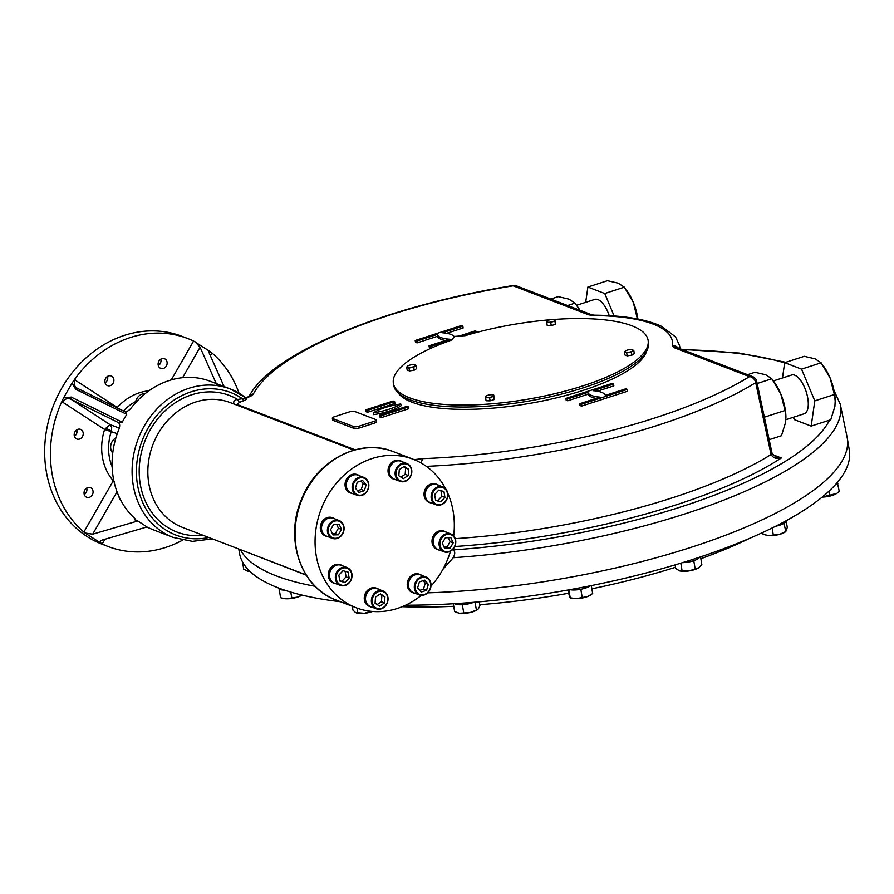 <?xml version="1.0" encoding="UTF-8"?>
<svg xmlns="http://www.w3.org/2000/svg" width="894" height="894" viewBox="0 0 894 894"><rect width="100%" height="100%" fill="white"/><g stroke="black" fill="none" stroke-linecap="round" stroke-linejoin="round"><path stroke-width="1.34" d="M240.33 549.609A309.235 91.099 -9.6 0 0 315.079 586.274M306.24 575.188L250.912 553.677M427.69 592.845A309.235 91.099 -9.6 0 0 847.277 438.082A309.235 91.099 -9.6 0 0 847.087 437.121L840.271 404.144A308.005 90.73 -9.6 0 1 453.236 557.711C455.348 553.677 455.202 551.084 452.811 549.911L452.431 549.765M442.888 569.366L453.236 557.711M135.709 519.917L134.748 519.794C136.324 520.353 135.944 519.537 133.608 517.324A79.532 68.045 -69 0 1 118.779 429.668C120.131 426.025 119.975 423.678 118.31 422.627L118.623 422.795M182.544 540.177A111.348 95.267 -69 0 1 107.962 546.457A111.348 95.267 -69 0 1 102.218 543.988L85.064 533.025L92.685 534.187L137.821 520.978L134.748 519.794L135.206 518.978M137.821 520.978L146.996 526.946L101.871 540.155L100.229 541.205L101.044 543.407M146.806 527.002L151.969 529.27A79.532 68.045 -69 0 0 153.198 529.762L173.19 537.439L192.467 541.362L212.459 538.903M124.624 411.642C126.68 412.011 128.937 410.692 131.407 407.698A79.532 68.045 -69 0 1 210.269 381.28L230.25 388.957A79.532 68.045 111 0 0 138.771 437.345A79.532 68.045 111 0 0 173.19 537.439M125.607 412.022L77.376 388.287A1.911 1.084 -63.8 0 1 77.476 388.354L125.607 412.022L126.713 414.335L122.187 422.191L118.902 423.018M447.637 492.907A79.532 68.045 -69 0 1 452.9 509.915A79.532 68.045 -69 0 1 453.683 535.964M450.498 551.196A79.532 68.045 -69 0 1 430.953 586.185M421.297 595.348A79.532 68.045 -69 0 1 356.158 607.752A79.532 68.045 -69 0 1 321.169 509.111A79.532 68.045 -69 0 1 413.218 459.27A79.532 68.045 -69 0 1 424.136 464.846A79.532 68.045 -69 0 1 445.693 488.906M234.116 404.267C233.032 401.495 234.217 399.886 237.648 399.439L242.43 398.735C245.258 398.769 246.453 398.534 246.018 398.042A79.532 68.045 111 0 0 230.25 388.957L246.476 398.121C247.459 398.802 246.498 399.685 243.581 400.758L242.43 398.735A76.359 65.329 111 0 0 138.861 451.325A76.359 65.329 111 0 0 208.816 537.495M249.236 396.21L253.55 393.684C252.868 395.271 250.331 396.679 245.939 397.919L245.481 397.841M246.476 398.121L245.906 397.908M245.157 397.763L249.001 396.601M126.713 414.335L75.699 389.27L72.101 383.023L75.666 377.916A111.348 95.267 -69 0 1 187.852 338.58A111.348 95.267 -69 0 1 193.596 341.039L210.95 352.091L209.062 351.789L209.274 353.208L224.103 386.599M194.981 341.709L200.088 347.241L216.471 384.085M75.699 389.27A1.911 1.084 -63.8 0 1 77.376 388.287L76.918 388.03M72.101 383.023L63.586 397.852L71.207 397.081L122.187 422.191M71.207 397.081A1.911 1.084 116.2 0 0 71.162 399.339C67.776 397.785 64.904 398.702 62.546 402.099L104.62 429.455L109.906 424.527L71.162 399.339L119.293 423.007M414.19 459.65L422.583 458.644L421.141 463.025M334.971 518.922A9.767 8.359 111 0 0 333.395 518.073L332.344 517.671A9.767 8.359 111 0 0 321.393 522.99A9.767 8.359 111 0 0 323.997 535.227A9.767 8.359 111 0 0 325.338 535.908L326.388 536.311A9.767 8.359 111 0 0 328.12 536.735M421.901 575.468A9.767 8.359 111 0 0 420.325 574.619L419.286 574.216A9.767 8.359 111 0 0 407.977 580.34A9.767 8.359 111 0 0 412.279 592.454L413.319 592.856A9.767 8.359 111 0 0 415.051 593.281M446.665 532.366A9.767 8.359 111 0 0 446.43 532.209A9.767 8.359 111 0 0 445.089 531.528L444.039 531.125A9.767 8.359 111 0 0 432.741 537.238A9.767 8.359 111 0 0 437.032 549.352L438.082 549.754A9.767 8.359 111 0 0 439.814 550.19M342.927 565.958A9.767 8.359 111 0 0 341.352 565.109L340.301 564.706A9.767 8.359 111 0 0 329.003 570.83A9.767 8.359 111 0 0 333.294 582.944L334.345 583.346A9.767 8.359 111 0 0 336.077 583.771M378.933 589.381A9.767 8.359 111 0 0 377.357 588.531L376.307 588.129A9.767 8.359 111 0 0 365.009 594.253A9.767 8.359 111 0 0 369.3 606.367L370.351 606.769A9.767 8.359 111 0 0 372.083 607.194M359.723 475.832A9.767 8.359 111 0 0 358.148 474.982L357.108 474.58A9.767 8.359 111 0 0 348.325 476.815A9.767 8.359 111 0 0 345.196 486.414A9.767 8.359 111 0 0 350.102 492.817L351.141 493.22A9.767 8.359 111 0 0 352.884 493.644M438.708 485.33A9.767 8.359 111 0 0 437.132 484.492L436.082 484.09A9.767 8.359 111 0 0 431.02 484A9.767 8.359 111 0 0 424.091 493.063A9.767 8.359 111 0 0 429.075 502.316L430.126 502.719A9.767 8.359 111 0 0 431.858 503.154M402.702 461.919A9.767 8.359 111 0 0 401.127 461.069L400.076 460.667A9.767 8.359 111 0 0 389.527 465.204A9.767 8.359 111 0 0 393.069 478.905L394.109 479.307A9.767 8.359 111 0 0 395.852 479.732M579.714 403.73L580.016 405.53L581.558 406.122L627.655 391.192L627.353 389.393L625.822 388.801L605.406 395.416A31.815 9.376 -9.6 0 0 593.113 390.689L613.519 384.074L611.977 383.492L565.88 398.411L567.411 399.003L587.827 392.399A31.815 9.376 -9.6 0 0 600.12 397.126L579.714 403.73L581.256 404.323L627.353 389.393M565.88 398.411L566.181 400.21L567.724 400.803L588.129 394.198A31.815 9.376 -9.6 0 0 596.164 398.4M597.371 391.203L613.82 385.873L613.519 384.074M367.546 412.268L366.004 411.676L365.702 409.877L393.081 401.015L394.623 401.607L394.924 403.406L367.546 412.268L367.233 410.469L365.702 409.877M398.355 393.137A127.261 37.492 -9.6 0 0 583.078 390.387A127.261 37.492 -9.6 0 0 646.63 351.141M203.128 535.316A73.174 62.602 111 0 1 141.766 450.934A73.174 62.602 111 0 1 237.648 399.439L239.346 402.423L243.581 400.758M239.346 402.423L237.044 404.434L355.119 449.816M678.322 348.079A6.359 6.046 -170.8 0 0 672.366 345.799L673.953 347.61L749.474 376.631A275.732 81.22 -9.6 0 1 422.583 458.644M513.223 285.845L588.677 314.833L593.627 315.548A6.359 3.163 -89.4 0 1 594.711 315.18C623.766 315.47 646.06 319.203 661.594 326.355L675.484 336.837L679.518 345.475L680.211 348.805M376.106 419.934L376.408 421.733A3.822 1.129 170.4 0 1 374.485 423.086L359.153 428.047A3.822 1.129 170.4 0 1 354.024 428.405L333.116 420.37A3.822 1.129 170.4 0 1 332.635 419.945L332.333 418.146A3.822 1.129 170.4 0 1 334.244 416.794L349.588 411.832A3.822 1.129 170.4 0 1 354.717 411.475L375.625 419.509A3.822 1.129 170.4 0 1 376.106 419.934A3.822 1.129 170.4 0 1 374.184 421.286L358.852 426.248A3.822 1.129 170.4 0 1 353.722 426.606L332.803 418.571A3.822 1.129 170.4 0 1 332.333 418.146M381.38 417.587L379.838 416.995L379.537 415.196L406.926 406.334L408.457 406.926L408.77 408.714L381.38 417.587L381.079 415.788L379.537 415.196M373.39 412.838L373.692 414.637A31.815 9.376 -9.6 0 0 401.082 405.764L400.769 403.965A31.815 9.376 -9.6 0 0 373.39 412.838A31.815 9.376 -9.6 0 0 400.769 403.965M454.342 336.747A31.815 9.376 -9.6 0 0 442.429 332.78L462.835 326.176L461.293 325.584L415.196 340.502L416.738 341.095L437.144 334.49A31.815 9.376 -9.6 0 0 449.447 339.217L429.031 345.822L429.343 347.621L431.59 347.978M415.196 340.502L415.498 342.301L417.04 342.894L437.445 336.289A31.815 9.376 -9.6 0 0 445.491 340.502M446.687 333.294L463.137 327.975L462.835 326.176M210.95 352.091L211.956 352.985A111.348 95.267 -69 0 1 239.033 393.192M107.962 546.457L102.195 544.245A111.348 95.267 -69 0 1 53.215 406.133A111.348 95.267 -69 0 1 182.085 336.368L187.852 338.58M85.064 533.025L83.857 532.053A111.348 95.267 -69 0 1 60.926 403.574L63.586 397.852M75.666 377.916L75.174 380.118C73.476 383.772 74.236 386.51 77.476 388.354M60.926 403.574L62.546 402.099M105.391 428.159A5.096 1.14 -154.8 0 1 111.359 431.4L111.683 427.41L109.906 424.527L119.304 428.137M114.432 481.598L113.303 480.804A5.096 2.403 138.8 0 1 113.761 480.324M775.914 457.091L781.356 457.974C776.752 459.337 773.321 458.197 771.064 454.543L755.709 382.643A6.359 4.917 -121.7 0 0 749.474 376.631A6.359 5.442 111 0 1 752.77 376.687L677.25 347.665A6.359 5.442 -69 0 0 673.953 347.61M333.395 518.073A9.767 8.359 111 0 0 322.432 523.392A9.767 8.359 111 0 0 325.047 535.629A9.767 8.359 111 0 0 326.388 536.311M420.325 574.619A9.767 8.359 111 0 0 409.027 580.742A9.767 8.359 111 0 0 413.319 592.856M445.089 531.528A9.767 8.359 111 0 0 433.78 537.64A9.767 8.359 111 0 0 438.082 549.754M341.352 565.109A9.767 8.359 111 0 0 330.042 571.232A9.767 8.359 111 0 0 334.345 583.346M377.357 588.531A9.767 8.359 111 0 0 366.048 594.655A9.767 8.359 111 0 0 370.351 606.769M358.148 474.982A9.767 8.359 111 0 0 349.364 477.206A9.767 8.359 111 0 0 346.235 486.817A9.767 8.359 111 0 0 351.141 493.22M437.132 484.492A9.767 8.359 111 0 0 432.07 484.403A9.767 8.359 111 0 0 425.142 493.466A9.767 8.359 111 0 0 430.126 502.719M401.127 461.069A9.767 8.359 111 0 0 390.577 465.606A9.767 8.359 111 0 0 394.109 479.307M581.256 404.323L581.558 406.122M587.827 392.399L588.129 394.198M567.411 399.003L567.724 400.803M394.623 401.607L367.233 410.469M408.457 406.926L381.079 415.788M463.394 335.786L476.67 331.484L475.139 330.903L459.114 336.088M476.67 331.484L476.826 332.389M429.031 345.822L430.573 346.414L452.163 339.418M430.573 346.414L430.874 348.213M437.144 334.49L437.445 336.289M416.738 341.095L417.04 342.894M74.258 435.635A5.174 4.425 111 0 0 76.85 439.01A5.174 4.425 111 0 0 82.84 435.78A5.174 4.425 111 0 0 80.561 429.366A5.174 4.425 111 0 0 75.912 430.539A5.174 4.425 111 0 0 74.258 435.635M86.003 496.93A5.174 4.425 111 0 0 86.718 497.287A5.174 4.425 111 0 0 92.697 494.047A5.174 4.425 111 0 0 90.417 487.643A5.174 4.425 111 0 0 84.617 490.448A5.174 4.425 111 0 0 86.003 496.93M161.803 358.684A5.174 4.425 111 0 0 158.137 363.478A5.174 4.425 111 0 0 160.775 368.384A5.174 4.425 111 0 0 166.753 365.143A5.174 4.425 111 0 0 164.485 358.729A5.174 4.425 111 0 0 161.803 358.684M105.66 378.363A5.174 4.425 111 0 0 107.537 385.616A5.174 4.425 111 0 0 113.516 382.375A5.174 4.425 111 0 0 111.247 375.972A5.174 4.425 111 0 0 105.66 378.363M148.929 390.801A52.813 45.181 111 0 0 117.248 407.485A5.096 1.084 -137.9 0 0 117.952 408.245M117.27 433.679L104.62 429.455A52.813 45.181 111 0 0 113.303 480.804L83.857 532.053M455.236 538.657A284.773 83.891 170.4 0 0 771.064 454.543A6.359 1.855 -12 0 0 772.047 453.213L756.715 381.302A6.359 6.359 0 0 0 752.77 376.687M339.15 520.531L333.317 518.285A9.543 8.169 111 0 0 323.002 522.711A9.543 8.169 111 0 0 321.672 529.851A9.543 8.169 111 0 0 326.466 536.098L332.311 538.344A9.543 8.169 -69 0 1 328.847 524.957A9.543 8.169 -69 0 1 339.15 520.531A9.543 8.169 -69 0 1 343.352 532.366A9.543 8.169 -69 0 1 332.311 538.344M426.092 577.077L420.247 574.831A9.543 8.169 111 0 0 411.665 577.01A9.543 8.169 111 0 0 408.603 586.397A9.543 8.169 111 0 0 413.397 592.644L419.241 594.89A9.543 8.169 -69 0 1 415.039 583.056A9.543 8.169 -69 0 1 426.092 577.077A9.543 8.169 -69 0 1 430.964 586.118A9.543 8.169 -69 0 1 424.192 594.979A9.543 8.169 -69 0 1 419.241 594.89M450.844 533.975L445.011 531.729A9.543 8.169 111 0 0 436.417 533.908A9.543 8.169 111 0 0 433.366 543.295A9.543 8.169 111 0 0 438.161 549.553L444.005 551.799A9.543 8.169 -69 0 1 439.803 539.954A9.543 8.169 -69 0 1 450.844 533.975A9.543 8.169 -69 0 1 454.308 547.363A9.543 8.169 -69 0 1 444.005 551.799M347.107 567.567L341.273 565.321A9.543 8.169 111 0 0 336.323 565.231A9.543 8.169 111 0 0 329.629 576.887A9.543 8.169 111 0 0 334.423 583.134L340.268 585.38A9.543 8.169 -69 0 1 335.473 579.133A9.543 8.169 -69 0 1 338.524 569.746A9.543 8.169 -69 0 1 347.107 567.567A9.543 8.169 -69 0 1 351.308 579.401A9.543 8.169 -69 0 1 340.268 585.38M383.124 590.99L377.279 588.744A9.543 8.169 111 0 0 372.329 588.654A9.543 8.169 111 0 0 365.68 596.667A9.543 8.169 111 0 0 369.121 605.886A9.543 8.169 111 0 0 370.429 606.557L376.273 608.803A9.543 8.169 -69 0 1 374.966 608.132A9.543 8.169 -69 0 1 372.418 596.175A9.543 8.169 -69 0 1 383.124 590.99A9.543 8.169 -69 0 1 387.314 602.824A9.543 8.169 -69 0 1 376.273 608.803M357.064 495.254L351.219 493.007A9.543 8.169 -69 0 1 346.347 483.956A9.543 8.169 -69 0 1 353.13 475.105A9.543 8.169 -69 0 1 358.069 475.195L363.914 477.43A9.543 8.169 -69 0 1 368.116 489.275A9.543 8.169 -69 0 1 357.064 495.254A9.543 8.169 -69 0 1 352.191 486.202A9.543 8.169 -69 0 1 358.975 477.351A9.543 8.169 -69 0 1 363.914 477.43M436.048 504.764L430.204 502.517A9.543 8.169 -69 0 1 425.41 496.271A9.543 8.169 -69 0 1 428.461 486.872A9.543 8.169 -69 0 1 437.054 484.693L442.899 486.939A9.543 8.169 -69 0 1 447.682 493.186A9.543 8.169 -69 0 1 444.631 502.584A9.543 8.169 -69 0 1 436.048 504.764A9.543 8.169 -69 0 1 431.847 492.918A9.543 8.169 -69 0 1 442.899 486.939M400.031 481.341L394.198 479.095A9.543 8.169 -69 0 1 392.879 478.424A9.543 8.169 -69 0 1 390.332 466.467A9.543 8.169 -69 0 1 401.037 461.282L406.882 463.528A9.543 8.169 -69 0 1 408.189 464.187A9.543 8.169 -69 0 1 410.748 476.156A9.543 8.169 -69 0 1 400.031 481.341A9.543 8.169 -69 0 1 395.841 469.506A9.543 8.169 -69 0 1 406.882 463.528M553.218 319.527A129.161 38.051 170.4 0 1 648.105 340.268L648.429 342.212A129.161 38.051 170.4 0 1 527.415 401.272A129.161 38.051 170.4 0 1 393.718 385.292L393.382 383.347A129.161 38.051 170.4 0 1 451.66 340.055L454.633 336.401L465.215 335.663A129.161 38.051 170.4 0 1 550.134 319.773M76.873 429.791A5.174 4.425 -69 0 1 74.403 436.227M86.729 488.068A5.174 4.425 -69 0 1 84.26 494.505M160.786 359.153A5.174 4.425 -69 0 1 158.316 365.59M107.548 376.385A5.174 4.425 -69 0 1 105.079 382.833M145.119 393.695A9.543 8.169 111 0 0 135.463 402.848M118.79 496.125A9.543 8.169 111 0 0 120.724 500.137M115.918 437.837A9.543 8.169 111 0 0 112.745 453.068M648.105 340.268A129.161 38.051 170.4 0 1 527.091 399.316A129.161 38.051 170.4 0 1 393.382 383.347M329.618 525.381A8.906 7.621 -69 0 1 343.084 524.99A8.906 7.621 -69 0 1 335.429 538.311A8.906 7.621 -69 0 1 329.618 525.381M424.393 594.488A8.906 7.621 -69 0 1 415.621 584.05A8.906 7.621 -69 0 1 428.908 579.748A8.906 7.621 -69 0 1 424.393 594.488M454.163 547.184A8.906 7.621 -69 0 1 440.697 547.575A8.906 7.621 -69 0 1 448.341 534.254A8.906 7.621 -69 0 1 454.163 547.184M336.323 579.077A8.906 7.621 -69 0 1 346.604 568.081A8.906 7.621 -69 0 1 349.062 582.62A8.906 7.621 -69 0 1 336.323 579.077M375.581 607.708A8.906 7.621 -69 0 1 376.653 592.543A8.906 7.621 -69 0 1 387.784 599.785A8.906 7.621 -69 0 1 375.581 607.708M359.377 478.066A8.906 7.621 -69 0 1 368.149 488.504A8.906 7.621 -69 0 1 354.862 492.806A8.906 7.621 -69 0 1 359.377 478.066M447.447 493.488A8.906 7.621 -69 0 1 437.177 504.484A8.906 7.621 -69 0 1 434.719 489.946A8.906 7.621 -69 0 1 447.447 493.488M408.189 464.858A8.906 7.621 -69 0 1 407.128 480.011A8.906 7.621 -69 0 1 395.997 472.781A8.906 7.621 -69 0 1 408.189 464.858M554.101 319.672L554.928 319.907L555.375 324.298L551.263 325.628L547.206 325.517L546.681 321.505A4.135 1.218 170.4 0 1 547.206 320.834A4.135 1.218 170.4 0 1 548.76 320.13A4.135 1.218 170.4 0 1 552.85 319.516A4.135 1.218 170.4 0 1 554.101 319.672A4.135 1.218 170.4 0 1 554.839 320.276L555.375 324.298M414.671 364.808A4.135 1.218 -9.6 0 1 414.894 364.886L416.101 365.68L416.604 368.63L414.201 370.217L409.486 370.932L407.172 370.049L406.669 367.099L407.82 365.948A4.135 1.218 170.4 0 1 411.374 364.797A4.135 1.218 -9.6 0 1 414.671 364.808L414.693 364.819M485.531 396.735A4.135 1.218 -9.6 0 1 486.057 396.064A4.135 1.218 -9.6 0 1 487.61 395.349A4.135 1.218 170.4 0 1 491.689 394.735A4.135 1.218 170.4 0 1 492.952 394.891L493.779 395.137L494.226 399.517L490.113 400.847L486.057 400.747L485.531 396.735A4.135 1.218 170.4 0 0 487.521 397.506L485.554 397.796M631.41 352.214L628.996 352.214A4.135 1.218 170.4 0 0 632.55 351.063L633.812 350.616L634.315 353.566L631.902 355.164L627.197 355.868L624.884 354.985L624.381 352.035L625.532 350.884A4.135 1.218 170.4 0 1 629.085 349.733A4.135 1.218 170.4 0 1 632.382 349.755A4.135 1.218 170.4 0 1 632.606 349.822A4.135 1.218 170.4 0 1 632.55 351.063L631.41 352.214L631.902 355.164M332.937 534.947L330.59 529.717L333.685 524.32L339.139 524.163L341.486 529.404L338.39 534.791L332.937 534.947M428.349 584.363L426.527 590.319L421.152 592.063L417.599 587.839L419.42 581.871L424.795 580.128L428.349 584.363L425.276 583.179L423.443 589.146L426.527 590.319M450.833 537.607L453.18 542.848L450.084 548.234L444.631 548.391L442.284 543.161L445.38 537.775L450.833 537.607M344.995 582.475L339.832 581.044L338.837 575.155L342.994 570.707L348.157 572.138L349.152 578.027L344.995 582.475L339.776 580.698M384.509 602.947L379.57 606.143L375.067 603.215L375.502 597.08L380.431 593.873L384.934 596.812L384.509 602.947L381.436 601.763L377.123 604.556M355.421 488.202L357.254 482.235L362.629 480.491L366.171 484.727L364.35 490.683L358.975 492.426L355.421 488.202M438.786 490.091L443.938 491.521L444.933 497.399L440.776 501.858L435.624 500.416L434.629 494.538L438.786 490.091M399.26 469.618L404.2 466.411L408.703 469.35L408.279 475.485L403.339 478.681L398.836 475.753L399.26 469.618M554.928 319.907L554.839 320.276A4.135 1.218 -9.6 0 1 552.76 321.661L550.76 322.678L551.263 325.628M554.872 321.348L552.76 321.661A4.135 1.218 170.4 0 1 548.681 322.276L546.703 322.566M550.76 322.678L548.681 322.276A4.135 1.218 170.4 0 1 546.681 321.505M407.776 365.981L407.82 365.948A4.135 1.218 170.4 0 0 407.776 365.981L407.776 365.981A4.135 1.218 170.4 0 0 407.765 367.188L408.983 367.982L409.486 370.932M416.101 365.68L413.698 367.266L414.201 370.217M413.698 367.266L408.983 367.982M406.669 367.099L407.765 367.188A4.135 1.218 170.4 0 0 411.285 367.278A4.135 1.218 170.4 0 0 414.838 366.127A4.135 1.218 170.4 0 0 414.894 364.886M489.61 397.897L491.611 396.891A4.135 1.218 170.4 0 1 487.521 397.506L489.61 397.897L490.113 400.847M493.779 395.137L494.226 399.517M492.952 394.891A4.135 1.218 170.4 0 1 493.689 395.506A4.135 1.218 170.4 0 1 491.611 396.891L493.723 396.567M626.694 352.918L625.476 352.124A4.135 1.218 -9.6 0 0 628.996 352.214L626.694 352.918L627.197 355.868M625.487 350.917A4.135 1.218 170.4 0 1 625.532 350.884L625.487 350.917A4.135 1.218 170.4 0 0 625.476 352.124L624.381 352.035M633.812 350.616L632.606 349.822M579.904 310.252L575.032 303.122L567.612 305.524M575.032 303.122L568.919 299.132L558.169 296.64L550.749 299.043M757.184 383.504L771.835 378.765L765.733 374.765L754.972 372.284L747.552 374.687M769.164 439.703L781.479 435.713L785.602 422.348L785.927 417.207L785.088 410.48L780.786 393.863L771.835 378.765M764.37 417.185L785.088 410.48M336.625 524.242L338.413 528.22L341.486 529.404M338.413 528.22L335.317 533.606L338.39 534.791M335.317 533.606L332.378 533.696M423.443 589.146L419.711 590.353M423.164 580.664L425.276 583.179M448.319 537.685L450.107 541.663L453.18 542.848M450.107 541.663L447.011 547.05L450.084 548.234M447.011 547.05L444.072 547.139M345.14 571.3L346.067 576.842L349.152 578.027M346.067 576.842L341.91 581.29M379.805 594.286L384.934 596.812M381.861 595.627L381.436 601.763M360.986 481.028L363.098 483.542L366.171 484.727M363.098 483.542L361.277 489.51L364.35 490.683M361.277 489.51L357.533 490.717M440.921 490.683L441.859 496.226L444.933 497.399M441.859 496.226L437.702 500.674L440.776 501.858M437.702 500.674L435.557 500.081M403.574 466.824L408.703 469.35M405.63 468.165L405.194 474.301L408.279 475.485M405.194 474.301L400.892 477.094M577.3 306.251L578.329 307.726A30.228 12.874 72.1 0 1 579.982 310.285M785.927 416.962A30.228 12.874 -107.9 0 0 785.915 416.671A30.228 12.874 -107.9 0 0 780.786 393.863A30.228 12.874 -107.9 0 0 775.132 383.358L774.103 381.883M609.239 315.649A20.361 8.672 -107.9 0 0 594.856 299.378L576.619 305.279M785.882 419.688L804.209 413.754A20.361 8.672 -107.9 0 0 806.187 391.706A20.361 8.672 -107.9 0 0 791.659 375.011L773.422 380.911M614.122 315.973L604.746 293.511L587.872 287.03L585.682 302.34M793.336 417.263L794.319 419.621L811.182 426.103L814.803 400.858L801.549 369.144L784.686 362.662L782.485 377.972M637.914 319.035A30.228 12.874 -107.9 0 0 633.276 302.273L637.411 318.946M626.593 290.282L627.622 291.757A30.228 12.874 -107.9 0 1 633.276 302.273L624.325 287.164L604.746 293.511M587.872 287.03L607.462 280.682L618.223 283.174L624.325 287.164M835.219 400.993A30.228 12.874 -107.9 0 0 835.219 400.713L834.907 406.39L830.772 419.755L811.182 426.103M835.231 401.238L834.381 394.522L814.803 400.858M834.381 394.522L830.09 377.905L821.139 362.796L801.549 369.144M784.686 362.662L804.265 356.315L815.026 358.807L821.139 362.796M76.806 433.098A23.859 20.417 -69 0 1 76.057 430.405M835.219 400.713A30.228 12.874 -107.9 0 0 830.09 377.905A30.228 12.874 -107.9 0 0 824.424 367.389L823.408 365.914M238.776 549.017L239.491 553.218A309.235 91.099 -9.6 0 0 340.491 601.74M405.574 605.216A309.235 91.099 -9.6 0 0 849.3 450.073L847.277 438.082M402.144 606.713A277.106 81.633 -9.6 0 0 453.739 606.322M479.754 604.713A277.106 81.633 -9.6 0 0 568.517 593.27M591.862 588.8A277.106 81.633 -9.6 0 0 675.518 567.277M700.851 558.728A277.106 81.633 -9.6 0 0 749.619 538.344M837.577 482.19L837.577 482.201A12.404 3.654 170.4 0 1 837.466 482.939A12.404 3.654 170.4 0 1 836.616 483.989A12.404 3.654 170.4 0 1 835.141 484.984M836.862 493.32A11.454 3.375 170.4 0 1 836.717 493.432A11.454 3.375 170.4 0 1 834.761 494.494A11.454 3.375 170.4 0 1 823.81 497.03A11.454 3.375 170.4 0 1 822.201 497.098M836.717 493.432L822.234 497.075M837.086 493.175L839.276 491.432L837.466 482.939M829.934 495.634L829.151 491.029M836.616 483.989L837.913 483.408M786.061 520.789A12.404 3.654 170.4 0 1 784.34 523.135A12.404 3.654 170.4 0 1 782.395 524.175A12.404 3.654 170.4 0 1 775.713 526.22M772.125 528.008L773.321 535.081L779.546 534.377L785.446 531.74L787.301 527.549L786.15 520.744M782.395 524.175L784.34 523.135M773.321 535.081L768.348 535.607A11.454 3.375 170.4 0 0 779.546 534.377A11.454 3.375 170.4 0 0 785.189 532.008L785.837 531.561L784.083 523.716M765.912 535.182A11.454 3.375 170.4 0 0 766.091 535.238A11.454 3.375 170.4 0 0 768.348 535.607L763.063 534.221L762.761 532.478M284.571 590.118A12.404 3.654 170.4 0 1 280.772 589.694A12.404 3.654 170.4 0 1 279.23 589.101A12.404 3.654 170.4 0 1 278.358 588.04L278.336 587.883M279.23 589.101L280.56 597.684L281.878 598.086L286.337 598.79L291.79 597.974L290.796 592.096M291.79 597.974L297.646 597.091L301.948 595.08M279.207 589.66L280.772 589.694M302.016 595.091L301.96 595.125A11.454 3.375 170.4 0 1 297.646 597.091A11.454 3.375 170.4 0 1 286.337 598.79A11.454 3.375 170.4 0 1 282.862 598.354A11.454 3.375 170.4 0 1 282.504 598.242M250.074 571.501A11.454 3.375 170.4 0 1 247.806 571.154A11.454 3.375 170.4 0 1 247.604 571.11L243.727 569.221L242.475 561.823M247.806 571.154L249.962 571.389M473.708 602.299A12.404 3.654 170.4 0 1 473.284 602.467A12.404 3.654 170.4 0 1 464.154 604.579A12.404 3.654 170.4 0 1 461.125 604.791A12.404 3.654 170.4 0 1 454.543 603.763A12.404 3.654 170.4 0 1 454.42 603.685M473.284 602.467L474.155 602.265M453.303 603.752L454.633 611.597L459.36 613.273L463.751 613.016L470.244 612.513L476.401 610.088L475.06 602.187M476.401 610.088L478.335 608.881L479.933 605.752L479.273 601.83M477.452 609.686A11.454 3.375 170.4 0 1 477.295 609.797L478.335 608.881M461.125 604.791L464.154 604.579M463.751 613.016L462.388 604.981M477.295 609.797A11.454 3.375 170.4 0 1 470.244 612.513A11.454 3.375 170.4 0 1 459.36 613.273A11.454 3.375 170.4 0 1 458.197 613.027A11.454 3.375 170.4 0 1 458.063 612.993L458.197 613.027M352.325 606.288L352.974 610.155L355.566 612.569L364.45 613.318L370.686 611.295M370.753 611.641L372.15 611.44M357.823 613.061L356.985 608.065M355.566 612.569L356.818 613.072A11.454 3.375 170.4 0 1 356.639 613.027M372.574 611.474A11.454 3.375 170.4 0 1 364.45 613.318A11.454 3.375 170.4 0 1 356.818 613.072M699.533 557.219A12.404 3.654 170.4 0 1 694.75 560.359A12.404 3.654 170.4 0 1 692.001 561.253A12.404 3.654 170.4 0 1 682.58 562.661A12.404 3.654 170.4 0 1 682.468 562.672M680.803 563.175L682.122 570.964L688.816 570.953L695.174 569.009L698.672 567.757L701.835 564.583L700.538 556.884M692.001 561.253L694.75 560.359M695.174 569.009L693.822 560.974M698.672 567.757L698.795 567.668A11.454 3.375 170.4 0 1 698.672 567.757A11.454 3.375 170.4 0 1 688.816 570.953A11.454 3.375 170.4 0 1 679.697 570.897A11.454 3.375 170.4 0 1 679.641 570.886L675.73 568.517L675.115 564.896M682.122 570.964L679.082 570.707M590.252 585.805A12.404 3.654 170.4 0 1 589.85 586.095A12.404 3.654 170.4 0 1 582.307 588.956A12.404 3.654 170.4 0 1 579.189 589.559A12.404 3.654 170.4 0 1 570.528 589.772A12.404 3.654 170.4 0 1 569.936 589.66M589.85 586.095L590.99 585.659M568.863 589.85L570.216 597.84L576.373 598.656L587.604 596.521L592.666 593.571L591.314 585.592M579.189 589.559L582.307 588.956M582.217 597.538L580.854 589.515M569.154 589.805L570.528 589.772M569.601 596.957L567.958 590.018M590.956 594.778A11.454 3.375 170.4 0 1 590.677 594.991A11.454 3.375 170.4 0 1 587.604 596.521A11.454 3.375 170.4 0 1 576.373 598.656A11.454 3.375 170.4 0 1 571.579 598.22L570.182 597.829M452.811 549.911A301.647 88.864 -9.6 0 0 829.554 420.146M784.653 362.908A301.647 88.864 -9.6 0 0 682.692 349.755M356.158 607.752L336.166 600.075A79.532 68.045 -69 0 1 301.189 501.422A79.532 68.045 -69 0 1 393.237 451.593L413.218 459.27M182.6 377.693L200.088 347.241M92.685 534.187L117.036 491.823M772.651 454.633L781.356 457.974A291.131 85.757 -9.6 0 1 454.744 546.513M353.957 450.129L230.294 402.613A66.815 57.16 111 0 0 152.975 444.463A66.815 57.16 111 0 0 182.365 527.337L306.027 574.853M672.366 345.799A152.93 45.046 -9.6 0 0 593.627 315.548M588.677 314.833A6.359 5.442 111 0 1 591.973 314.889L516.453 285.868A6.359 5.442 111 0 0 513.156 285.812A275.732 81.22 -9.6 0 0 253.55 393.684M210.392 355.711L211.956 352.985M193.596 341.039L171.268 379.905M117.248 407.485L75.174 380.118M102.218 543.988L104.933 539.261M426.337 466.355A282.091 83.097 -9.6 0 0 755.709 382.643A6.359 1.855 -12 0 0 756.715 381.302M237.044 404.434L235.58 404.636M679.809 348.649A159.288 46.924 -9.6 0 0 679.518 345.475M374.184 421.286L374.485 423.086M358.852 426.248L359.153 428.047M353.722 426.606L354.024 428.405M332.803 418.571L333.116 420.37M135.698 401.518A47.717 40.822 111 0 0 123.45 410.949M111.247 431.657A47.717 40.822 111 0 0 112.163 466.802M681.653 349.353L739.182 353.063L785.792 362.305M833.957 390.309L840.271 404.144M248.957 396.668L248.957 396.668C271.474 352.392 386.387 306.039 513.145 285.521A6.359 6.359 0 0 1 516.453 285.868M336.166 600.075C300.596 587.604 284.136 538.344 301.736 498.818C316.845 460.298 359.98 437.769 393.237 451.593M591.973 314.889L594.711 315.18M776.003 457.125L772.047 453.213M282.862 598.354L281.878 598.086M590.677 594.991L591.392 594.488"/></g></svg>
